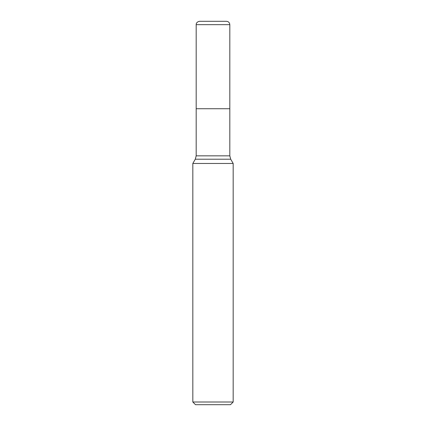 <?xml version="1.0" encoding="UTF-8"?>
<svg xmlns="http://www.w3.org/2000/svg" width="426" height="426" viewBox="0 0 426 426"><rect width="100%" height="100%" fill="white"/><g stroke="black" fill="none" stroke-linecap="round" stroke-linejoin="round"><path stroke-width="0.64" d="M226.451 21.3L199.549 21.3L226.451 21.3C228.496 21.497 229.614 22.621 229.816 24.665L229.816 108.742L196.184 108.742L229.816 108.742L229.816 155.841L230.716 159.207L233.176 163.467L192.824 163.467L192.824 402.011L233.176 402.011L233.176 163.467M233.176 402.011L230.487 404.7L195.513 404.7L192.824 402.011M229.816 24.665L196.184 24.665L196.184 155.841L229.816 155.841M230.716 159.207L195.284 159.207L192.824 163.467M196.184 155.841L195.284 159.207M199.549 21.3C196.152 21.817 196.035 24.644 196.184 24.665L196.184 108.742"/></g></svg>
